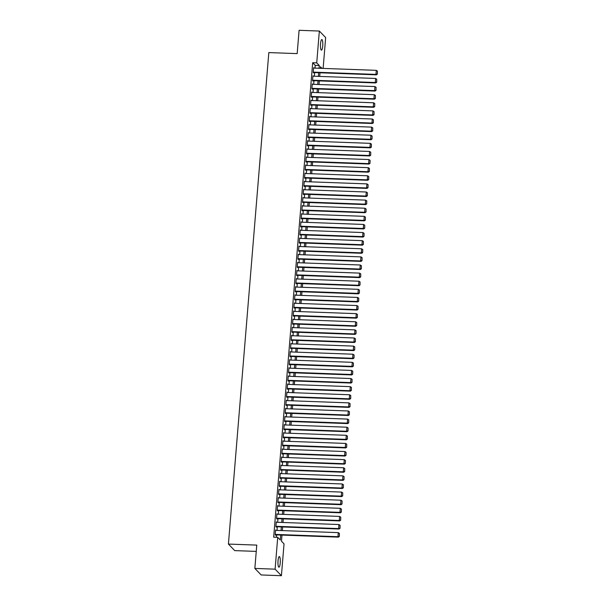 <?xml version="1.0" encoding="UTF-8"?>
<svg xmlns="http://www.w3.org/2000/svg" width="606" height="606" viewBox="0 0 606 606"><rect width="100%" height="100%" fill="white"/><g stroke="black" fill="none" stroke-linecap="round" stroke-linejoin="round"><path stroke-width="0.91" d="M278.033 560.755A5.318 1.159 -87.9 0 1 279.321 556.573A5.318 1.159 -87.9 0 1 280.222 563.019A5.318 1.159 -87.9 0 1 278.934 567.201A5.318 1.159 -87.9 0 1 278.033 560.755M320.544 43.723A5.318 1.159 -87.9 0 1 321.831 39.541A5.318 1.159 -87.9 0 1 322.725 45.98A5.318 1.159 -87.9 0 1 321.445 50.162A5.318 1.159 -87.9 0 1 320.544 43.723M256.247 551.392L234.727 550.612L228.417 544.074L268.822 52.586L297.175 53.616L299.091 30.3L319.347 31.042L325.657 37.572L323.127 68.41M281.979 535.083L281.472 541.219L284.032 543.87L281.419 575.7L275.101 569.163L277.722 537.333L280.283 539.976L280.684 535.03M275.101 569.163L254.853 568.428L261.163 574.958L281.419 575.7M276.018 530.371L275.609 529.947L275.207 534.81L275.632 535.257L275.669 534.848M276.684 522.258L276.275 521.834L275.874 526.705L276.298 527.144L276.336 526.743M277.351 514.146L276.942 513.729L276.541 518.592L276.965 519.031L277.003 518.63M278.018 506.04L277.609 505.616L277.207 510.479L277.631 510.926L277.669 510.517M278.684 497.927L278.275 497.503L277.874 502.374L278.298 502.813L278.336 502.404M279.351 489.815L278.942 489.398L278.54 494.261L278.965 494.701L279.002 494.299M280.017 481.709L279.608 481.285L279.207 486.148L279.631 486.595L279.669 486.186M280.684 473.597L280.275 473.172L279.874 478.043L280.298 478.482L280.336 478.073M281.351 465.484L280.942 465.067L280.54 469.93L280.972 470.37L281.002 469.968M282.017 457.378L281.608 456.954L281.207 461.817L281.638 462.264L281.669 461.855M282.684 449.266L282.275 448.841L281.873 453.712L282.305 454.152L282.335 453.742M283.35 441.153L282.941 440.736L282.54 445.599L282.972 446.039L283.002 445.637M284.017 433.048L283.608 432.623L283.207 437.487L283.638 437.933L283.669 437.524M284.684 424.935L284.275 424.511L283.873 429.381L284.305 429.821L284.335 429.412M285.35 416.822L284.941 416.405L284.54 421.268L284.971 421.708L285.002 421.306M286.017 408.709L285.608 408.292L285.206 413.156L285.638 413.603L285.668 413.194M286.683 400.604L286.274 400.18L285.873 405.05L286.305 405.49L286.335 405.081M287.35 392.491L286.941 392.067L286.54 396.938L286.971 397.377L287.002 396.975M288.017 384.378L287.608 383.962L287.206 388.825L287.638 389.272L287.668 388.863M288.683 376.273L288.274 375.849L287.873 380.719L288.305 381.159L288.335 380.75M289.35 368.16L288.941 367.736L288.547 372.607L288.971 373.046L289.001 372.645M290.016 360.047L289.607 359.631L289.214 364.494L289.638 364.933L289.668 364.532M290.683 351.942L290.274 351.518L289.88 356.381L290.304 356.828L290.335 356.419M291.35 343.829L290.941 343.405L290.547 348.276L290.971 348.715L291.001 348.314M292.016 335.716L291.607 335.3L291.213 340.163L291.637 340.602L291.668 340.201M292.683 327.611L292.274 327.187L291.88 332.05L292.304 332.497L292.334 332.088M293.349 319.498L292.94 319.074L292.546 323.945L292.971 324.384L293.001 323.983M294.016 311.386L293.615 310.969L293.213 315.832L293.637 316.271L293.668 315.87M294.683 303.28L294.281 302.856L293.88 307.719L294.304 308.166L294.334 307.757M295.349 295.167L294.948 294.743L294.546 299.614L294.97 300.053L295.001 299.652M296.016 287.055L295.614 286.638L295.213 291.501L295.637 291.94L295.667 291.539M296.682 278.949L296.281 278.525L295.88 283.388L296.304 283.835L296.342 283.426M297.349 270.837L296.948 270.412L296.546 275.283L296.97 275.722L297.008 275.313M298.016 262.724L297.614 262.307L297.213 267.17L297.637 267.61L297.675 267.208M298.682 254.618L298.281 254.194L297.879 259.057L298.303 259.504L298.341 259.095M299.349 246.506L298.947 246.081L298.546 250.952L298.97 251.392L299.008 250.982M300.015 238.393L299.614 237.976L299.212 242.839L299.637 243.279L299.675 242.877M300.69 230.288L300.281 229.863L299.879 234.727L300.303 235.173L300.341 234.764M301.356 222.175L300.947 221.751L300.546 226.621L300.97 227.061L301.008 226.652M302.023 214.062L301.614 213.645L301.212 218.508L301.636 218.948L301.674 218.546M302.689 205.957L302.28 205.532L301.879 210.396L302.303 210.843L302.341 210.433M303.356 197.844L302.947 197.42L302.545 202.29L302.97 202.73L303.008 202.321M304.023 189.731L303.614 189.314L303.212 194.178L303.636 194.617L303.674 194.215M304.689 181.618L304.28 181.202L303.879 186.065L304.303 186.512L304.341 186.103M305.356 173.513L304.947 173.089L304.545 177.959L304.969 178.399L305.007 177.99M306.022 165.4L305.613 164.976L305.212 169.847L305.636 170.286L305.674 169.885M306.689 157.287L306.28 156.871L305.878 161.734L306.303 162.181L306.341 161.772M307.356 149.182L306.947 148.758L306.545 153.629L306.977 154.068L307.007 153.659M308.022 141.069L307.613 140.645L307.212 145.516L307.643 145.955L307.674 145.554M308.689 132.956L308.28 132.54L307.878 137.403L308.31 137.842L308.34 137.441M309.355 124.851L308.946 124.427L308.545 129.29L308.977 129.737L309.007 129.328M310.022 116.738L309.613 116.314L309.211 121.185L309.643 121.624L309.674 121.223M310.689 108.626L310.28 108.209L309.878 113.072L310.31 113.511L310.34 113.11M311.355 100.52L310.946 100.096L310.545 104.959L310.976 105.406L311.007 104.997M312.022 92.407L311.613 91.983L311.211 96.854L311.643 97.293L311.673 96.892M312.688 84.295L312.279 83.878L311.878 88.741L312.31 89.18L312.34 88.779M313.355 76.189L312.946 75.765L312.544 80.628L312.976 81.075L313.007 80.666M315.014 68.114L315.234 65.372L312.681 62.721L273.67 537.181L277.722 537.333M276.442 537.28L276.639 534.886M277.003 530.402L277.306 526.773M277.669 522.296L277.972 518.668M278.336 514.183L278.639 510.555M279.002 506.071L279.305 502.442M279.669 497.965L279.972 494.329M280.336 489.853L280.639 486.224M281.002 481.74L281.305 478.111M281.669 473.634L281.972 469.998M282.335 465.522L282.638 461.893M283.002 457.409L283.305 453.78M283.676 449.304L283.972 445.668M284.343 441.191L284.638 437.562M285.009 433.078L285.305 429.449M285.676 424.973L285.971 421.337M286.343 416.86L286.638 413.231M287.009 408.747L287.305 405.119M287.676 400.642L287.971 397.006M288.342 392.529L288.638 388.9M289.009 384.416L289.304 380.788M289.676 376.311L289.971 372.675M290.342 368.198L290.638 364.57M291.009 360.085L291.304 356.457M291.675 351.98L291.971 348.344M292.342 343.867L292.637 340.239M293.009 335.754L293.304 332.126M293.675 327.641L293.971 324.013M294.342 319.536L294.637 315.908M295.008 311.423L295.304 307.795M295.675 303.311L295.97 299.682M296.342 295.205L296.637 291.569M297.008 287.092L297.304 283.464M297.675 278.98L297.97 275.351M298.341 270.874L298.637 267.238M299.008 262.762L299.311 259.133M299.675 254.649L299.978 251.02M300.341 246.544L300.644 242.908M301.008 238.431L301.311 234.802M301.674 230.318L301.977 226.689M302.341 222.213L302.644 218.577M303.008 214.1L303.311 210.471M303.674 205.987L303.977 202.359M304.341 197.882L304.644 194.246M305.007 189.769L305.31 186.14M305.674 181.656L305.977 178.028M306.341 173.551L306.644 169.915M307.007 165.438L307.31 161.81M307.674 157.325L307.977 153.697M308.34 149.22L308.643 145.584M309.015 141.107L309.31 137.479M309.681 132.994L309.977 129.366M310.348 124.881L310.643 121.253M311.014 116.776L311.31 113.148M311.681 108.663L311.976 105.035M312.348 100.551L312.643 96.922M313.014 92.445L313.31 88.817M313.681 84.332L313.976 80.704M314.347 76.22L314.643 72.591M314.022 68.077L313.613 67.652L313.211 72.523L313.643 72.962L313.673 72.553M254.853 568.428L256.77 545.105L228.417 544.074M312.681 62.721L316.726 62.872L319.347 31.042M319.059 68.258L319.286 65.524L316.726 62.872M281.055 530.553L281.351 526.925M281.722 522.44L282.017 518.812M282.388 514.335L282.684 510.699M283.055 506.222L283.35 502.594M283.722 498.109L284.025 494.481M284.388 490.004L284.691 486.368M285.055 481.891L285.358 478.263M285.721 473.778L286.024 470.15M286.388 465.673L286.691 462.037M287.055 457.56L287.358 453.932M287.721 449.447L288.024 445.819M288.388 441.335L288.691 437.706M289.054 433.229L289.357 429.601M289.721 425.117L290.024 421.488M290.388 417.004L290.691 413.375M291.054 408.898L291.357 405.27M291.721 400.786L292.024 397.157M292.387 392.673L292.69 389.044M293.054 384.568L293.357 380.932M293.721 376.455L294.024 372.826M294.395 368.342L294.69 364.714M295.061 360.237L295.357 356.601M295.728 352.124L296.023 348.495M296.395 344.011L296.69 340.383M297.061 335.906L297.357 332.27M297.728 327.793L298.023 324.165M298.394 319.68L298.69 316.052M299.061 311.575L299.356 307.939M299.728 303.462L300.023 299.834M300.394 295.349L300.69 291.721M301.061 287.244L301.356 283.608M301.727 279.131L302.023 275.503M302.394 271.018L302.689 267.39M303.061 262.913L303.356 259.277M303.727 254.8L304.023 251.172M304.394 246.687L304.689 243.059M305.06 238.582L305.356 234.946M305.727 230.469L306.022 226.841M306.394 222.357L306.689 218.728M307.06 214.244L307.356 210.615M307.727 206.138L308.022 202.51M308.393 198.026L308.689 194.397M309.06 189.913L309.355 186.284M309.727 181.808L310.03 178.172M310.393 173.695L310.696 170.066M311.06 165.582L311.363 161.953M311.726 157.477L312.029 153.841M312.393 149.364L312.696 145.735M313.06 141.251L313.363 137.623M313.726 133.146L314.029 129.51M314.393 125.033L314.696 121.405M315.059 116.92L315.362 113.292M315.726 108.815L316.029 105.179M316.393 100.702L316.696 97.074M317.059 92.589L317.362 88.961M317.726 84.484L318.029 80.848M318.392 76.371L318.695 72.743M322.036 68.372L320.483 66.758L320.354 68.304M319.983 72.788L319.688 76.417M319.317 80.901L319.021 84.529M318.65 89.006L318.355 92.635M317.983 97.119L317.688 100.747M317.317 105.232L317.021 108.86M316.65 113.337L316.355 116.973M315.984 121.45L315.688 125.078M315.317 129.563L315.022 133.191M314.65 137.668L314.355 141.304M313.984 145.781L313.688 149.409M313.317 153.894L313.022 157.522M312.651 161.999L312.355 165.635M311.984 170.112L311.689 173.74M311.317 178.225L311.022 181.853M310.651 186.33L310.355 189.966M309.984 194.443L309.689 198.071M309.318 202.555L309.022 206.184M308.651 210.661L308.356 214.297M307.984 218.774L307.689 222.402M307.318 226.886L307.022 230.515M306.651 234.992L306.356 238.628M305.985 243.104L305.682 246.733M305.318 251.217L305.015 254.846M304.651 259.33L304.348 262.959M303.985 267.435L303.682 271.064M303.318 275.548L303.015 279.177M302.652 283.661L302.349 287.289M301.985 291.766L301.682 295.395M301.318 299.879L301.015 303.508M300.652 307.992L300.349 311.62M299.985 316.097L299.682 319.733M299.319 324.21L299.016 327.838M298.652 332.323L298.349 335.951M297.985 340.428L297.682 344.064M297.319 348.541L297.016 352.169M296.652 356.654L296.349 360.282M295.986 364.759L295.683 368.395M295.311 372.872L295.016 376.5M294.645 380.985L294.349 384.613M293.978 389.09L293.683 392.726M293.312 397.203L293.016 400.831M292.645 405.316L292.35 408.944M291.978 413.421L291.683 417.057M291.312 421.534L291.016 425.162M290.645 429.646L290.35 433.275M289.979 437.752L289.683 441.388M289.312 445.864L289.017 449.493M288.645 453.977L288.35 457.606M287.979 462.083L287.683 465.719M287.312 470.195L287.017 473.824M286.646 478.308L286.35 481.937M285.979 486.421L285.684 490.049M285.312 494.526L285.017 498.155M284.646 502.639L284.35 506.268M283.979 510.752L283.684 514.38M283.313 518.857L283.017 522.486M282.646 526.97L282.351 530.598M315.234 65.372L319.286 65.524M313.582 68.061L376.288 70.349L375.955 74.402L376.379 74.841L377.356 74.144L377.417 71.129L377.356 74.144M313.234 72.538L376.379 74.841M313.249 72.114L375.955 74.402L377.182 73.962M377.417 71.129L376.288 70.349M312.916 76.174L375.622 78.454L375.288 82.514L375.712 82.954L376.69 82.249L376.75 79.234L376.69 82.249M312.567 80.651L375.712 82.954M312.582 80.227L375.288 82.514L376.515 82.075M376.75 79.234L375.622 78.454M312.249 84.279L374.955 86.567L374.622 90.62L375.046 91.067L376.023 90.362L376.084 87.347L376.023 90.362M311.901 88.764L375.046 91.067M311.916 88.34L374.622 90.62L375.849 90.188M376.084 87.347L374.955 86.567M311.582 92.392L374.288 94.68L373.955 98.733L374.379 99.172L375.356 98.475L375.417 95.46L375.356 98.475M311.234 96.869L374.379 99.172M311.249 96.445L373.955 98.733L375.182 98.293M375.417 95.46L374.288 94.68M310.916 100.505L373.622 102.785L373.288 106.845L373.713 107.285L374.69 106.58L374.75 103.565L374.69 106.58M310.567 104.982L373.713 107.285M310.583 104.558L373.288 106.845L374.516 106.406M374.75 103.565L373.622 102.785M310.249 108.61L372.955 110.898L372.614 114.951L373.046 115.398L374.023 114.693L374.084 111.678L374.023 114.693M309.901 113.095L373.046 115.398M309.916 112.671L372.614 114.951L373.849 114.519M374.084 111.678L372.955 110.898M309.583 116.723L372.281 119.011L371.948 123.063L372.379 123.503L373.357 122.806L373.417 119.791L373.357 122.806M309.234 121.2L372.379 123.503M309.249 120.776L371.948 123.063L373.182 122.624M373.417 119.791L372.281 119.011M308.916 124.836L371.614 127.116L371.281 131.176L371.713 131.616L372.682 130.911L372.751 127.896L372.682 130.911M308.568 129.313L371.713 131.616M308.583 128.889L371.281 131.176L372.516 130.737M372.751 127.896L371.614 127.116M308.249 132.941L370.948 135.229L370.614 139.289L371.046 139.728L372.016 139.024L372.084 136.009L372.016 139.024M307.901 137.426L371.046 139.728M307.916 137.001L370.614 139.289L371.849 138.85M372.084 136.009L370.948 135.229M307.583 141.054L370.281 143.342L369.948 147.394L370.38 147.841L371.349 147.137L371.417 144.122L371.349 147.137M307.234 145.531L370.38 147.841M307.25 145.107L369.948 147.394L371.183 146.955M371.417 144.122L370.281 143.342M306.916 149.167L369.615 151.455L369.281 155.507L369.713 155.947L370.683 155.242L370.751 152.227L370.683 155.242M306.568 153.644L369.713 155.947M306.583 153.22L369.281 155.507L370.516 155.068M370.751 152.227L369.615 151.455M306.25 157.272L368.948 159.56L368.615 163.62L369.046 164.059L370.016 163.355L370.084 160.34L370.016 163.355M305.901 161.757L369.046 164.059M305.916 161.332L368.615 163.62L369.849 163.181M370.084 160.34L368.948 159.56M305.583 165.385L368.281 167.673L367.948 171.725L368.38 172.172L369.349 171.468L369.418 168.453L369.349 171.468M305.235 169.869L368.38 172.172M305.25 169.438L367.948 171.725L369.183 171.286M369.418 168.453L368.281 167.673M304.916 173.498L367.615 175.785L367.281 179.838L367.713 180.277L368.683 179.573L368.751 176.558L368.683 179.573M304.568 177.975L367.713 180.277M304.583 177.55L367.281 179.838L368.516 179.399M368.751 176.558L367.615 175.785M304.25 181.603L366.948 183.891L366.615 187.951L367.047 188.39L368.016 187.686L368.084 184.671L368.016 187.686M303.901 186.087L367.047 188.39M303.917 185.663L366.615 187.951L367.85 187.512M368.084 184.671L366.948 183.891M303.576 189.716L366.282 192.004L365.948 196.056L366.38 196.503L367.35 195.799L367.418 192.784L367.35 195.799M303.235 194.2L366.38 196.503M303.242 193.768L365.948 196.056L367.183 195.624M367.418 192.784L366.282 192.004M302.909 197.829L365.615 200.116L365.282 204.169L365.713 204.608L366.683 203.911L366.751 200.889L366.683 203.911M302.568 202.306L365.713 204.608M302.576 201.881L365.282 204.169L366.516 203.73M366.751 200.889L365.615 200.116M302.243 205.934L364.948 208.222L364.615 212.282L365.039 212.721L366.016 212.017L366.085 209.002L366.016 212.017M301.902 210.418L365.039 212.721M301.909 209.994L364.615 212.282L365.85 211.842M366.085 209.002L364.948 208.222M301.576 214.047L364.282 216.334L363.948 220.387L364.373 220.834L365.35 220.13L365.41 217.115L365.35 220.13M301.235 218.531L364.373 220.834M301.243 218.099L363.948 220.387L365.183 219.955M365.41 217.115L364.282 216.334M300.909 222.16L363.615 224.447L363.282 228.5L363.706 228.939L364.683 228.242L364.744 225.227L364.683 228.242M300.568 226.636L363.706 228.939M300.576 226.212L363.282 228.5L364.517 228.061M364.744 225.227L363.615 224.447M300.243 230.265L362.949 232.552L362.615 236.613L363.039 237.052L364.017 236.348L364.077 233.333L364.017 236.348M299.902 234.749L363.039 237.052M299.909 234.325L362.615 236.613L363.85 236.173M364.077 233.333L362.949 232.552M299.576 238.378L362.282 240.665L361.949 244.718L362.373 245.165L363.35 244.46L363.411 241.446L363.35 244.46M299.228 242.862L362.373 245.165M299.243 242.43L361.949 244.718L363.183 244.286M363.411 241.446L362.282 240.665M298.909 246.49L361.615 248.778L361.282 252.831L361.706 253.27L362.683 252.573L362.744 249.558L362.683 252.573M298.561 250.967L361.706 253.27M298.576 250.543L361.282 252.831L362.517 252.391M362.744 249.558L361.615 248.778M298.243 254.596L360.949 256.883L360.615 260.944L361.04 261.383L362.017 260.678L362.077 257.664L362.017 260.678M297.894 259.08L361.04 261.383M297.91 258.656L360.615 260.944L361.85 260.504M362.077 257.664L360.949 256.883M297.576 262.709L360.282 264.996L359.949 269.049L360.373 269.496L361.35 268.791L361.411 265.776L361.35 268.791M297.228 267.193L360.373 269.496M297.243 266.761L359.949 269.049L361.184 268.617M361.411 265.776L360.282 264.996M296.91 270.821L359.616 273.109L359.282 277.162L359.706 277.601L360.684 276.904L360.744 273.889L360.684 276.904M296.561 275.298L359.706 277.601M296.576 274.874L359.282 277.162L360.517 276.722M360.744 273.889L359.616 273.109M296.243 278.934L358.949 281.214L358.616 285.274L359.04 285.714L360.017 285.009L360.078 281.995L360.017 285.009M295.895 283.411L359.04 285.714M295.91 282.987L358.616 285.274L359.843 284.835M360.078 281.995L358.949 281.214M295.576 287.039L358.282 289.327L357.949 293.38L358.373 293.827L359.35 293.122L359.411 290.107L359.35 293.122M295.228 291.524L358.373 293.827M295.243 291.1L357.949 293.38L359.176 292.948M359.411 290.107L358.282 289.327M294.91 295.152L357.616 297.44L357.282 301.493L357.707 301.932L358.684 301.235L358.744 298.22L358.684 301.235M294.561 299.629L357.707 301.932M294.577 299.205L357.282 301.493L358.51 301.053M358.744 298.22L357.616 297.44M294.243 303.265L356.949 305.545L356.616 309.605L357.04 310.045L358.017 309.34L358.078 306.325L358.017 309.34M293.895 307.742L357.04 310.045M293.91 307.318L356.616 309.605L357.843 309.166M358.078 306.325L356.949 305.545M293.577 311.37L356.283 313.658L355.949 317.711L356.373 318.158L357.351 317.453L357.411 314.438L357.351 317.453M293.228 315.855L356.373 318.158M293.243 315.431L355.949 317.711L357.176 317.279M357.411 314.438L356.283 313.658M292.91 319.483L355.616 321.771L355.283 325.823L355.707 326.263L356.684 325.566L356.745 322.551L356.684 325.566M292.562 323.96L355.707 326.263M292.577 323.536L355.283 325.823L356.51 325.384M356.745 322.551L355.616 321.771M292.243 327.596L354.949 329.876L354.616 333.936L355.04 334.376L356.017 333.671L356.078 330.656L356.017 333.671M291.895 332.073L355.04 334.376M291.91 331.649L354.616 333.936L355.843 333.497M356.078 330.656L354.949 329.876M291.577 335.701L354.283 337.989L353.949 342.042L354.374 342.488L355.351 341.784L355.411 338.769L355.351 341.784M291.228 340.186L354.374 342.488M291.244 339.761L353.949 342.042L355.177 341.61M355.411 338.769L354.283 337.989M290.91 343.814L353.616 346.102L353.283 350.154L353.707 350.594L354.684 349.897L354.745 346.882L354.684 349.897M290.562 348.291L353.707 350.594M290.577 347.867L353.283 350.154L354.51 349.715M354.745 346.882L353.616 346.102M290.244 351.927L352.95 354.215L352.616 358.267L353.04 358.707L354.018 358.002L354.078 354.987L354.018 358.002M289.895 356.404L353.04 358.707M289.91 355.98L352.616 358.267L353.843 357.828M354.078 354.987L352.95 354.215M289.577 360.032L352.283 362.32L351.95 366.38L352.374 366.819L353.351 366.115L353.412 363.1L353.351 366.115M289.229 364.517L352.374 366.819M289.244 364.092L351.95 366.38L353.177 365.941M353.412 363.1L352.283 362.32M288.91 368.145L351.616 370.433L351.283 374.485L351.707 374.932L352.684 374.228L352.745 371.213L352.684 374.228M288.562 372.629L351.707 374.932M288.577 372.198L351.283 374.485L352.51 374.046M352.745 371.213L351.616 370.433M288.244 376.258L350.95 378.545L350.616 382.598L351.041 383.037L352.018 382.333L352.078 379.318L352.018 382.333M287.895 380.735L351.041 383.037M287.911 380.31L350.616 382.598L351.844 382.159M352.078 379.318L350.95 378.545M287.577 384.363L350.283 386.651L349.95 390.711L350.374 391.15L351.351 390.446L351.412 387.431L351.351 390.446M287.229 388.847L350.374 391.15M287.244 388.423L349.95 390.711L351.177 390.272M351.412 387.431L350.283 386.651M286.911 392.476L349.617 394.764L349.283 398.816L349.707 399.263L350.685 398.559L350.745 395.544L350.685 398.559M286.562 396.96L349.707 399.263M286.577 396.529L349.283 398.816L350.51 398.384M350.745 395.544L349.617 394.764M286.244 400.589L348.95 402.876L348.617 406.929L349.041 407.368L350.018 406.671L350.079 403.649L350.018 406.671M285.896 405.066L349.041 407.368M285.911 404.641L348.617 406.929L349.844 406.49M350.079 403.649L348.95 402.876M285.577 408.694L348.283 410.982L347.95 415.042L348.374 415.481L349.351 414.777L349.412 411.762L349.351 414.777M285.229 413.178L348.374 415.481M285.244 412.754L347.95 415.042L349.177 414.602M349.412 411.762L348.283 410.982M284.911 416.807L347.617 419.094L347.283 423.147L347.708 423.594L348.685 422.89L348.745 419.875L348.685 422.89M284.562 421.291L347.708 423.594M284.578 420.859L347.283 423.147L348.511 422.715M348.745 419.875L347.617 419.094M284.244 424.92L346.95 427.207L346.609 431.26L347.041 431.699L348.018 431.002L348.079 427.98L348.018 431.002M283.896 429.396L347.041 431.699M283.911 428.972L346.609 431.26L347.844 430.821M348.079 427.98L346.95 427.207M283.578 433.025L346.276 435.313L345.943 439.373L346.374 439.812L347.352 439.108L347.412 436.093L347.352 439.108M283.229 437.509L346.374 439.812M283.244 437.085L345.943 439.373L347.177 438.933M347.412 436.093L346.276 435.313M282.911 441.138L345.609 443.425L345.276 447.478L345.708 447.925L346.677 447.22L346.746 444.206L346.677 447.22M282.563 445.622L345.708 447.925M282.578 445.19L345.276 447.478L346.511 447.046M346.746 444.206L345.609 443.425M282.245 449.251L344.943 451.538L344.609 455.591L345.041 456.03L346.011 455.333L346.079 452.318L346.011 455.333M281.896 453.727L345.041 456.03M281.911 453.303L344.609 455.591L345.844 455.151M346.079 452.318L344.943 451.538M281.578 457.356L344.276 459.643L343.943 463.704L344.375 464.143L345.344 463.438L345.412 460.424L345.344 463.438M281.229 461.84L344.375 464.143M281.245 461.416L343.943 463.704L345.178 463.264M345.412 460.424L344.276 459.643M280.911 465.469L343.61 467.756L343.276 471.809L343.708 472.256L344.678 471.551L344.746 468.536L344.678 471.551M280.563 469.953L343.708 472.256M280.578 469.521L343.276 471.809L344.511 471.377M344.746 468.536L343.61 467.756M280.245 473.581L342.943 475.869L342.61 479.922L343.041 480.361L344.011 479.664L344.079 476.649L344.011 479.664M279.896 478.058L343.041 480.361M279.911 477.634L342.61 479.922L343.844 479.482M344.079 476.649L342.943 475.869M279.578 481.687L342.276 483.974L341.943 488.035L342.375 488.474L343.344 487.769L343.413 484.755L343.344 487.769M279.23 486.171L342.375 488.474M279.245 485.747L341.943 488.035L343.178 487.595M343.413 484.755L342.276 483.974M278.911 489.799L341.61 492.087L341.276 496.14L341.708 496.587L342.678 495.882L342.746 492.867L342.678 495.882M278.563 494.284L341.708 496.587M278.578 493.86L341.276 496.14L342.511 495.708M342.746 492.867L341.61 492.087M278.245 497.912L340.943 500.2L340.61 504.253L341.042 504.692L342.011 503.995L342.079 500.98L342.011 503.995M277.896 502.389L341.042 504.692M277.904 501.965L340.61 504.253L341.845 503.813M342.079 500.98L340.943 500.2M277.571 506.025L340.277 508.305L339.943 512.365L340.375 512.805L341.345 512.1L341.413 509.085L341.345 512.1M277.23 510.502L340.375 512.805M277.237 510.078L339.943 512.365L341.178 511.926M341.413 509.085L340.277 508.305M276.904 514.13L339.61 516.418L339.277 520.471L339.708 520.918L340.678 520.213L340.746 517.198L340.678 520.213M276.563 518.615L339.708 520.918M276.571 518.191L339.277 520.471L340.511 520.039M340.746 517.198L339.61 516.418M276.238 522.243L338.943 524.531L338.61 528.583L339.034 529.023L340.011 528.326L340.08 525.311L340.011 528.326M275.897 526.72L339.034 529.023M275.904 526.296L338.61 528.583L339.845 528.144M340.08 525.311L338.943 524.531M275.571 530.356L338.277 532.636L337.943 536.696L338.368 537.136L339.345 536.431L339.405 533.416L339.345 536.431M275.23 534.833L338.368 537.136M275.238 534.409L337.943 536.696L339.178 536.257M339.405 533.416L338.277 532.636"/></g></svg>
